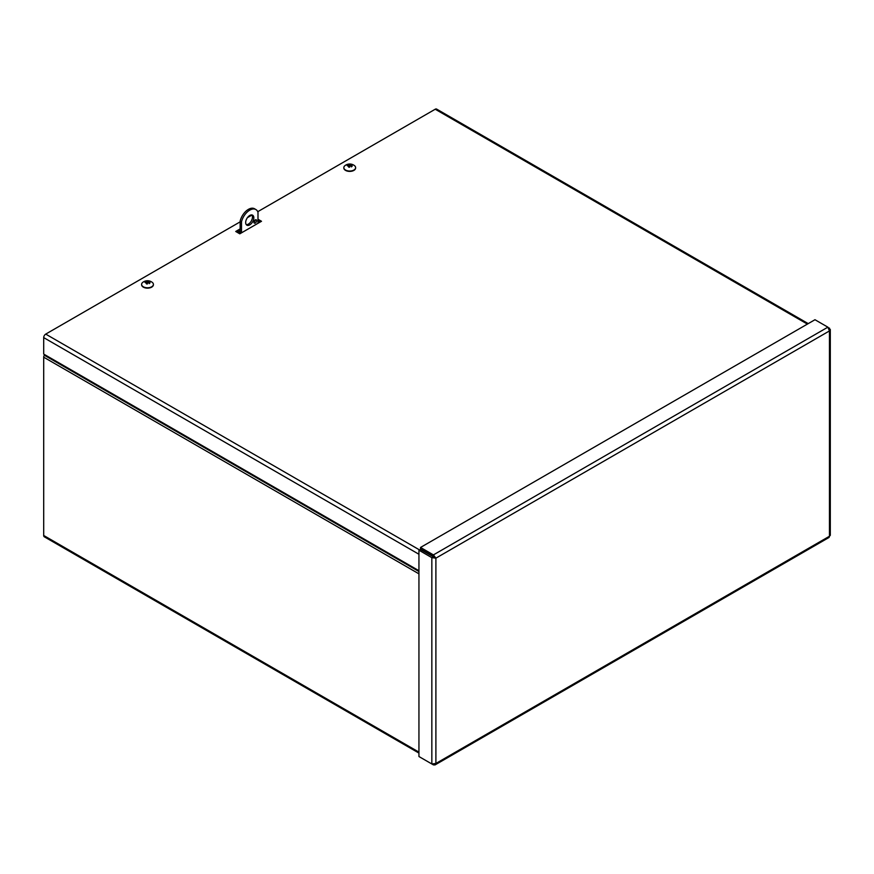 <?xml version="1.0" encoding="UTF-8"?>
<svg xmlns="http://www.w3.org/2000/svg" width="874" height="874" viewBox="0 0 874 874"><rect width="100%" height="100%" fill="white"/><g stroke="black" fill="none" stroke-linecap="round" stroke-linejoin="round"><path stroke-width="1.31" d="M418.941 753.082L44.29 536.789A2.862 1.65 -60 0 1 43.7 535.478L43.7 357.193A2.862 1.65 -60 0 1 44.29 355.205L44.629 354.615M237.411 232.44L240.153 230.856M240.153 232.408L238.755 233.216M257.994 219.254L261.512 221.275L239.793 233.817L235.729 231.468L240.153 228.912M260.168 222.062L257.994 220.805M254.531 220.609L255.274 220.172M240.153 230.463L237.073 232.244M807.39 324.101L435.219 109.228A2.862 1.65 -60 0 1 436.65 109.097L808.221 323.62M418.941 570.722L43.7 354.079L43.7 337.615A2.862 1.65 -60 0 1 45.721 334.108L419.476 549.888M435.219 109.228L257.764 211.694M251.941 215.048L247.429 217.659M240.153 221.854L45.721 334.108M420.525 757.441L433.428 764.892L435.077 764.903L435.897 763.472L431.843 763.974L418.941 756.523L418.941 550.205L431.843 557.645L435.897 558.158L433.428 554.903L420.525 547.452L814.972 319.72L827.875 327.171L829.459 330.929L830.3 329.509L827.875 327.171L433.428 554.903L433.428 556.454L420.525 549.003L420.525 547.452M830.3 329.509L830.3 535.325L829.459 536.243L829.459 330.929L435.897 558.158L420.285 549.418L418.941 550.205M433.187 556.869L431.843 557.645L431.843 763.974M435.897 558.158L435.897 763.472L829.459 536.243L829.087 537.423M433.428 764.237L433.428 764.892M434.542 557.383L433.428 556.454M828.891 328.416L829.459 328.089M245.67 222.531A5.757 3.321 -60 0 1 248.183 216.741A5.757 3.321 -60 0 1 252.63 215.201A5.757 3.321 -60 0 1 252.63 221.843A5.757 3.321 -60 0 1 246.872 225.164A5.757 3.321 -60 0 1 245.67 222.531M246.271 224.64A5.757 3.321 120 0 0 251.275 221.067A5.757 3.321 120 0 0 251.876 214.949M253.93 222.258A1.923 1.103 -60 0 1 254.76 220.335A1.923 1.103 -60 0 1 256.246 219.822A1.923 1.103 -60 0 1 256.246 222.029A1.923 1.103 -60 0 1 254.323 223.143A1.923 1.103 -60 0 1 253.93 222.258A1.923 1.103 120 0 0 255.295 219.909M257.994 223.307L257.994 212.284A12.28 7.09 120 0 0 255.885 209.542A12.28 7.09 120 0 0 241.497 221.81L241.497 232.834M241.497 221.81L240.153 221.035L240.153 233.609M255.885 209.542L254.542 208.766A12.28 7.09 120 0 0 240.153 221.035M145.226 281.931A2.513 1.453 0 0 0 145.008 282.422A7.8 6.216 18.1 0 1 146.242 282.302L146.854 282.903A7.8 1.988 100.1 0 0 146.471 283.853L146.471 283.853A2.513 1.453 0 0 0 147.324 283.974A7.8 1.158 -83.3 0 1 147.564 283.012L148.602 282.652A7.8 6.02 28.9 0 1 149.804 283.132A2.513 1.453 0 0 0 150.022 282.641A7.8 6.293 -161.5 0 0 148.788 282.247L148.165 281.647A7.8 1.912 -79 0 1 148.547 281.209A2.513 1.453 0 0 0 147.695 281.078A7.8 1.235 95.9 0 0 147.455 281.537L146.417 281.898A7.8 6.096 -150.5 0 0 145.226 281.931L146.024 283.176M149.181 283.635L150.022 282.641M147.881 282.673A1.672 0.972 180 0 0 147.553 282.652L147.695 281.078M148.788 282.717L148.165 281.647M146.242 282.302L146.865 283.853M147.553 282.652L146.417 283.427M152.174 282.302A5.9 3.409 180 0 1 153.409 284.389A5.9 3.409 180 0 1 147.509 287.786A5.9 3.409 180 0 1 141.61 284.389A5.9 3.409 180 0 1 142.844 282.302A7.8 7.8 0 0 1 152.174 282.302M153.398 284.563A5.9 3.409 180 0 1 153.409 284.749A5.9 3.409 180 0 1 147.509 288.147A5.9 3.409 180 0 1 141.61 284.749A5.9 3.409 180 0 1 141.621 284.563M347.437 165.186A2.513 1.453 0 0 0 347.218 165.678A7.8 6.216 18.1 0 1 348.453 165.557L349.065 166.158A7.8 1.988 100.1 0 0 348.682 167.098L348.682 167.098A2.513 1.453 0 0 0 349.534 167.229A7.8 1.158 -83.3 0 1 349.775 166.257L350.813 165.907A7.8 6.02 28.9 0 1 352.014 166.377A2.513 1.453 0 0 0 352.233 165.885A7.8 6.293 -161.5 0 0 350.998 165.492L350.376 164.891A7.8 1.912 -79 0 1 350.758 164.465A2.513 1.453 0 0 0 349.906 164.334A7.8 1.235 95.9 0 0 349.676 164.793L348.628 165.153A7.8 6.096 -150.5 0 0 347.437 165.186L348.234 166.421M351.403 166.89L352.233 165.885M350.092 165.929A1.672 0.972 180 0 0 349.764 165.907L349.906 164.334M350.998 165.962L350.376 164.891M348.453 165.557L349.076 167.109M349.764 165.907L348.628 166.672M354.385 165.557A5.9 3.409 180 0 1 355.62 167.644A5.9 3.409 180 0 1 349.72 171.042A5.9 3.409 180 0 1 343.832 167.644A5.9 3.409 180 0 1 345.066 165.557A7.8 7.8 0 0 1 354.385 165.557M355.609 167.819A5.9 3.409 180 0 1 355.62 167.994A5.9 3.409 180 0 1 349.72 171.402A5.9 3.409 180 0 1 343.832 167.994A5.9 3.409 180 0 1 343.832 167.819M44.29 355.205L418.941 571.498M418.941 573.836L43.7 357.193M43.7 535.478L418.941 752.121M418.941 554.258L43.7 337.615M147.335 283.919A2.294 1.322 180 0 1 146.537 283.799M147.662 281.275A2.294 1.322 180 0 1 148.383 281.373M147.455 281.537L147.477 283.056M349.545 167.174A2.294 1.322 180 0 1 348.748 167.054L349.567 167.153M349.873 164.53A2.294 1.322 180 0 1 350.594 164.629M350.376 165.131L350.376 165.852M349.676 164.793L349.687 166.311M435.077 764.903L829.087 537.434M147.345 283.908L146.526 283.777M146.898 282.728L146.908 283.864M350.343 165.011L350.332 165.863M349.108 165.984L349.119 167.109"/></g></svg>
